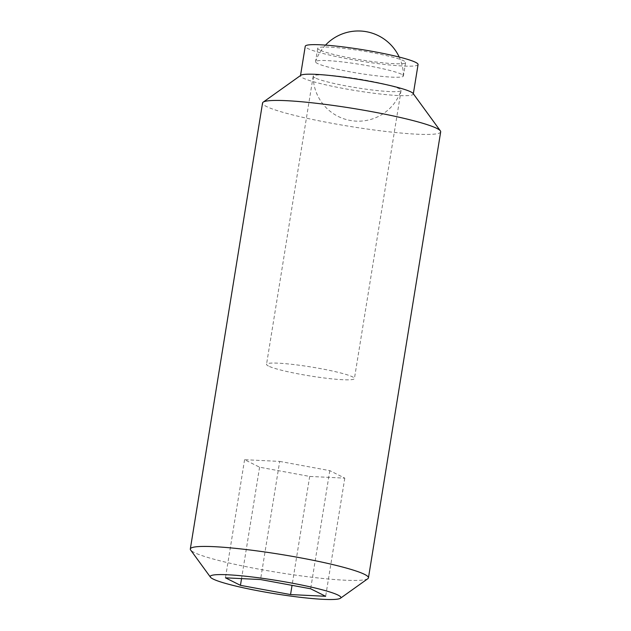 <?xml version="1.0" encoding="UTF-8"?>
<svg xmlns="http://www.w3.org/2000/svg" width="631" height="631" viewBox="0 0 631 631"><rect width="100%" height="100%" fill="white"/><g stroke="black" fill="none" stroke-linecap="round" stroke-linejoin="round"><path stroke-width="0.47" stroke-dasharray="3.15 2.37" d="M279.691 461.403L329.792 470.639L344.794 478.148L309.687 476.429L259.586 467.192L244.591 459.683L279.691 461.403L260.556 579.55M329.792 470.639L310.657 588.786M244.591 459.683L225.456 577.822M319.633 49.999A44.509 4.504 9.2 0 1 317.724 48.287A44.509 4.504 9.2 0 1 362.383 50.961A44.509 4.504 9.2 0 1 405.607 62.524A44.509 4.504 9.2 0 1 367.786 60.907A44.509 4.504 9.2 0 1 319.633 49.999M401.521 74.277A44.509 4.504 -170.8 0 0 353.723 63.423A44.509 4.504 -170.8 0 0 315.563 61.68A44.509 4.504 -170.8 0 0 315.547 61.759A44.509 4.504 -170.8 0 0 317.448 63.463A44.509 4.504 -170.8 0 0 372.298 75.286A44.509 4.504 -170.8 0 0 403.422 75.988A44.509 4.504 -170.8 0 0 403.43 75.909A44.509 4.504 -170.8 0 0 401.521 74.277M418.069 64.543A57.145 5.782 9.2 0 1 369.521 62.469A57.145 5.782 9.2 0 1 307.699 48.469A57.145 5.782 9.2 0 1 305.254 46.268M413.092 93.451A57.145 5.782 9.2 0 1 413.289 94.082A57.145 5.782 9.2 0 1 364.742 92A57.145 5.782 9.2 0 1 302.919 77.999A57.145 5.782 9.2 0 1 300.474 75.807A57.145 5.782 9.2 0 1 300.861 75.278M440.683 131.855A90.225 9.126 9.2 0 1 364.032 128.582A90.225 9.126 9.2 0 1 266.416 106.473A90.225 9.126 9.2 0 1 262.551 103.011M367.841 578.698A90.225 9.126 9.2 0 1 287.286 573.91A90.225 9.126 9.2 0 1 194.174 552.472A90.225 9.126 9.2 0 1 190.633 549.995M344.794 478.148L325.659 596.295M309.687 476.429L292.043 585.355M259.586 467.192L241.539 578.619M315.114 77.889A44.509 4.504 9.2 0 1 313.205 76.256A44.509 4.504 9.2 0 1 313.205 76.177A44.509 4.504 9.2 0 1 357.864 78.851A44.509 4.504 9.2 0 1 401.087 90.407A44.509 4.504 9.2 0 1 401.071 90.485A44.509 4.504 9.2 0 1 369.963 89.712A44.509 4.504 9.2 0 1 315.114 77.889M268.443 366.035A44.509 4.504 9.2 0 1 266.534 364.332A44.509 4.504 9.2 0 1 311.193 366.997A44.509 4.504 9.2 0 1 354.417 378.561A44.509 4.504 9.2 0 1 316.596 376.944A44.509 4.504 9.2 0 1 268.443 366.035M317.724 48.287L315.547 61.759M405.607 62.524L403.422 75.988M403.43 75.909A45.117 45.117 0 0 0 399.218 57.058M325.509 45.117A45.117 45.117 0 0 0 315.563 61.68M313.205 76.177L266.534 364.332M401.087 90.407L354.417 378.561M313.205 76.256A45.117 45.117 0 0 0 401.071 90.485"/><path stroke-width="0.95" d="M260.556 579.55L310.657 588.786L325.659 596.295L290.552 594.568L240.45 585.339L225.456 577.822L260.556 579.55M213.073 579.021A66.168 6.696 9.2 0 1 210.47 577.207A66.168 6.696 9.2 0 1 276.623 580.449A66.168 6.696 9.2 0 1 340.425 598.259A66.168 6.696 9.2 0 1 281.347 594.741A66.168 6.696 9.2 0 1 213.073 579.021M300.522 75.515L305.254 46.268A57.145 5.782 9.2 0 1 362.588 49.699A57.145 5.782 9.2 0 1 418.069 64.543L413.337 93.79M210.47 577.207L190.633 549.995A90.225 9.126 9.2 0 1 190.317 549.009L262.551 103.011A90.225 9.126 9.2 0 1 263.159 102.167L300.861 75.278A57.145 5.782 9.2 0 1 357.801 79.238A57.145 5.782 9.2 0 1 413.092 93.451L440.367 130.869A90.225 9.126 9.2 0 1 440.683 131.855L368.449 577.854A90.225 9.126 9.2 0 1 367.841 578.698L340.425 598.259M263.159 102.167A90.225 9.126 9.2 0 1 353.076 108.422A90.225 9.126 9.2 0 1 440.367 130.869M190.317 549.009A90.225 9.126 9.2 0 1 280.842 554.42A90.225 9.126 9.2 0 1 368.449 577.854M292.043 585.355L290.552 594.568M241.539 578.619L240.45 585.339M399.218 57.058A45.117 45.117 0 0 0 325.509 45.117"/></g></svg>

